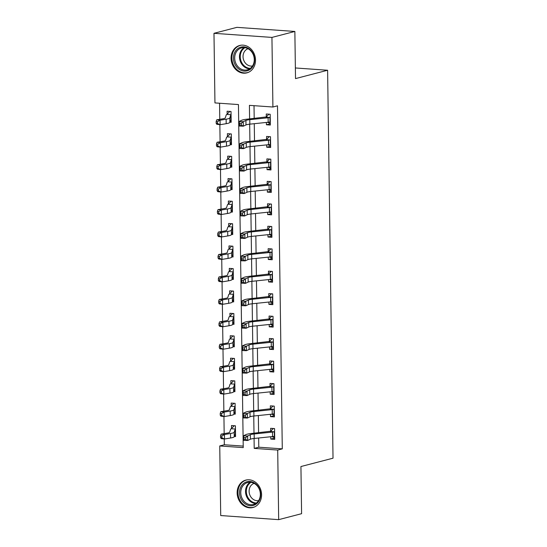 <?xml version="1.0" encoding="UTF-8"?>
<svg xmlns="http://www.w3.org/2000/svg" width="547" height="547" viewBox="0 0 547 547"><rect width="100%" height="100%" fill="white"/><g stroke="black" fill="none" stroke-linecap="round" stroke-linejoin="round"><path stroke-width="0.82" d="M255.511 60.026A14.16 12.075 75.4 0 1 246.861 72.867A14.16 12.075 75.4 0 1 231.073 58.297A14.16 12.075 75.4 0 1 239.73 45.463A14.16 12.075 75.4 0 1 255.511 60.026M261.582 494.666A14.16 12.075 75.4 0 1 252.926 507.507A14.16 12.075 75.4 0 1 237.145 492.936A14.16 12.075 75.4 0 1 245.794 480.102A14.16 12.075 75.4 0 1 261.582 494.666M213.98 33.312L236.899 27.35L294.86 31.452L295.517 78.597L327.605 70.248L333.02 458.188L300.932 466.536L301.595 513.688L278.676 519.65L220.714 515.548L219.744 445.949L243.237 447.617L238.451 104.573L214.95 102.911L213.98 33.312L271.941 37.415L272.912 107.014L249.418 105.352L249.603 118.911M224.243 438.981L224.325 444.759L219.744 445.949M219.559 103.239L219.785 119.308M219.86 124.675L220.092 141.762M220.167 147.129L220.407 164.209M220.482 169.577L220.721 186.657M220.797 192.024L221.036 209.111M221.111 214.479L221.35 231.559M221.426 236.926L221.665 254.013M221.74 259.381L221.973 276.461M222.048 281.828L222.287 298.908M222.362 304.276L222.602 321.363M222.677 326.73L222.916 343.81M222.991 349.177L223.231 366.264M223.306 371.632L223.545 388.712M223.62 394.079L223.86 411.159M223.935 416.534L224.167 433.614M224.325 444.759L243.217 446.099M234.314 436.492L235.559 436.581L235.408 425.805L231.49 425.532L231.531 428.458L234.212 425.723M234.007 414.045L235.244 414.134L235.094 403.358L231.176 403.077L231.217 406.011L233.897 403.269M233.692 391.597L234.93 391.679L234.779 380.903L230.861 380.63L230.902 383.556L233.59 380.821M233.378 369.143L234.615 369.232L234.465 358.456L230.554 358.176L230.595 361.109L233.275 358.374M233.063 346.695L234.301 346.784L234.15 336.008L230.239 335.728L230.28 338.655L232.96 335.92M232.748 324.241L233.993 324.33L233.843 313.554L229.925 313.281L229.966 316.207L232.646 313.472M232.434 301.794L233.678 301.882L233.528 291.107L229.61 290.826L229.651 293.76L232.331 291.018M232.119 279.339L233.364 279.428L233.213 268.652L229.296 268.379L229.337 271.305L232.017 268.57M231.812 256.892L233.049 256.981L232.899 246.205L228.981 245.924L229.022 248.858L231.702 246.123M231.497 234.444L232.735 234.526L232.584 223.75L228.667 223.477L228.708 226.403L231.395 223.668M231.183 211.99L232.42 212.079L232.27 201.303L228.359 201.022L228.4 203.956L231.08 201.221M230.868 189.542L232.113 189.631L231.962 178.855L228.044 178.575L228.085 181.508L230.766 178.766M230.554 167.088L231.798 167.177L231.648 156.401L227.73 156.127L227.771 159.054L230.451 156.319M230.239 144.64L231.484 144.729L231.333 133.953L227.415 133.673L227.456 136.606L230.137 133.865M229.931 122.193L231.169 122.275L231.019 111.499L227.101 111.226L227.142 114.152L229.822 111.417M258.663 437.997L258.786 447.2L282.286 448.861L277.493 105.817L272.912 107.014M254.02 105.674L254.198 118.432M254.273 123.697L254.512 140.887M254.587 146.145L254.827 163.334M254.902 168.592L255.141 185.782M255.21 191.047L255.449 208.236M255.524 213.494L255.764 230.684M255.839 235.948L256.078 253.138M256.153 258.396L256.393 275.585M256.468 280.843L256.707 298.033M256.782 303.298L257.022 320.487M257.09 325.745L257.336 342.935M257.405 348.2L257.644 365.389M257.719 370.647L257.958 387.837M258.034 393.095L258.273 410.284M258.348 415.549L258.587 432.739M270.772 436.738L270.806 439.077L274.717 439.357L274.567 428.581L270.656 428.301L270.697 431.227L273.233 428.533L274.573 428.622M270.457 414.291L270.492 416.629L274.409 416.903L274.259 406.127L270.341 405.853L270.382 408.78L272.919 406.079L274.259 406.175M270.143 391.837L270.177 394.175L274.095 394.455L273.944 383.679L270.027 383.399L270.068 386.332L272.604 383.632L273.944 383.727M269.828 369.389L269.862 371.728L273.78 372.001L273.63 361.225L269.712 360.952L269.753 363.878L272.29 361.177L273.63 361.273M269.521 346.942L269.548 349.273L273.466 349.554L273.315 338.778L269.397 338.497L269.439 341.431L271.982 338.73L273.315 338.825M269.206 324.487L269.233 326.826L273.151 327.106L273.001 316.323L269.083 316.05L269.124 318.976L271.668 316.282L273.001 316.371M268.892 302.04L268.926 304.378L272.837 304.652L272.686 293.876L268.775 293.602L268.816 296.529L271.353 293.828L272.686 293.924M268.577 279.585L268.611 281.924L272.529 282.204L272.372 271.428L268.461 271.148L268.502 274.081L271.038 271.38L272.379 271.476M268.262 257.138L268.297 259.476L272.215 259.75L272.064 248.974L268.146 248.7L268.187 251.627L270.724 248.926L272.064 249.022M267.948 234.69L267.982 237.022L271.9 237.302L271.75 226.526L267.832 226.246L267.873 229.179L270.409 226.479L271.75 226.574M267.633 212.236L267.668 214.574L271.585 214.848L271.435 204.072L267.517 203.799L267.558 206.725L270.095 204.031L271.435 204.12M267.326 189.788L267.353 192.127L271.271 192.4L271.121 181.625L267.203 181.344L267.244 184.277L269.787 181.577L271.121 181.672M267.011 167.334L267.045 169.673L270.956 169.953L270.806 159.177L266.888 158.897L266.929 161.83L269.473 159.129L270.806 159.225M266.697 144.887L266.731 147.225L270.642 147.499L270.492 136.723L266.58 136.449L266.621 139.376L269.158 136.675L270.498 136.771M266.382 122.439L266.416 124.771L270.334 125.051L270.184 114.275L266.266 113.995L266.307 116.928L268.844 114.227L270.184 114.323M327.605 70.248L295.366 67.965M294.86 31.452L271.941 37.415M282.286 448.861L277.705 450.051L278.676 519.65M254.068 438.475L254.205 448.39L277.705 450.051M249.678 124.169L249.917 141.358M249.993 146.623L250.232 163.813M250.307 169.071L250.547 186.26M250.622 191.525L250.861 208.715M250.929 213.973L251.169 231.162M251.244 236.42L251.483 253.61M251.558 258.875L251.798 276.064M251.873 281.322L252.112 298.512M252.188 303.776L252.427 320.966M252.502 326.224L252.741 343.413M252.81 348.678L253.056 365.861M253.124 371.126L253.364 388.315M253.439 393.573L253.678 410.763M253.753 416.028L253.993 433.217M258.786 447.2L254.205 448.39M274.703 438.065L270.806 439.077M235.538 435.289L234.629 435.528M231.149 120.99L230.239 121.222M231.463 143.437L230.554 143.676M231.778 165.885L230.868 166.124M232.092 188.339L231.183 188.571M232.407 210.786L231.497 211.026M232.721 233.241L231.812 233.473M233.029 255.688L232.119 255.928M233.343 278.136L232.434 278.375M233.658 300.59L232.748 300.823M233.972 323.038L233.063 323.277M234.287 345.492L233.378 345.725M234.601 367.94L233.692 368.179M234.916 390.387L234.007 390.626M235.224 412.841L234.314 413.074M274.389 415.611L270.492 416.629M274.074 393.163L270.177 394.175M273.76 370.709L269.862 371.728M273.445 348.261L269.548 349.273M273.138 325.814L269.233 326.826M272.823 303.359L268.926 304.378M272.509 280.912L268.611 281.924M272.194 258.457L268.297 259.476M271.88 236.01L267.982 237.022M271.565 213.562L267.668 214.574M271.25 191.108L267.353 192.127M270.943 168.661L267.045 169.673M270.628 146.206L266.731 147.225M270.314 123.759L266.416 124.771M271.709 436.643L274.697 437.607M272.563 436.554L272.502 432.062A6.352 0.916 179.2 0 0 274.327 431.788L274.389 436.28A6.352 0.916 179.2 0 1 272.563 436.554L254.225 438.462A9.073 1.313 -0.8 0 0 250.376 439.227L247.709 440.485L243.381 440.349L243.319 435.856L245.986 434.598A13.613 1.962 179.2 0 1 251.757 433.45L270.697 431.227M272.502 432.062L254.157 433.969A9.073 1.313 -0.8 0 0 250.314 434.742L247.647 435.993L247.709 440.485L245.685 439.432L245.658 437.634L243.928 437.579L243.955 439.378L245.685 439.432M274.327 431.788L270.362 431.508M243.928 437.579L243.319 435.856L247.647 435.993L245.658 437.634M243.955 439.378L243.381 440.349M235.408 425.853L234.068 425.757M235.531 434.831L234.868 434.79M229.658 432.233A9.073 1.313 179.2 0 1 227.21 433.101L221.138 434.12L224.448 434.523L230.519 433.504A13.613 1.962 -0.8 0 0 234.191 432.205L235.251 429.026L231.285 428.745A6.352 0.916 -0.8 0 0 230.67 429.101L229.658 432.233M221.863 436.021L220.537 435.856L220.564 437.655L221.884 437.819L221.863 436.021L224.448 434.523L224.509 439.015L230.581 437.997A13.613 1.962 -0.8 0 0 234.253 436.697L235.518 433.655L235.251 429.026M221.884 437.819L224.509 439.015L221.2 438.612L220.564 437.655M220.537 435.856L221.138 434.12M271.394 414.195L274.382 415.152M272.249 414.106L272.187 409.614A6.352 0.916 179.2 0 0 274.013 409.341L274.074 413.833A6.352 0.916 179.2 0 1 272.249 414.106L253.911 416.007A9.073 1.313 -0.8 0 0 250.068 416.78L247.394 418.038L243.073 417.901L243.005 413.409L245.678 412.151A13.613 1.962 179.2 0 1 251.442 410.995L270.382 408.78M272.187 409.614L253.849 411.522A9.073 1.313 -0.8 0 0 250 412.288L247.333 413.546L247.394 418.038L245.371 416.985L245.343 415.187L243.613 415.132L243.641 416.93L245.371 416.985M274.013 409.341L270.047 409.06M243.613 415.132L243.005 413.409L247.333 413.546L245.343 415.187M243.641 416.93L243.073 417.901M271.08 391.741L274.068 392.705M271.934 391.652L271.873 387.167A6.352 0.916 179.2 0 0 273.698 386.886L273.76 391.378A6.352 0.916 179.2 0 1 271.934 391.652L253.596 393.56A9.073 1.313 -0.8 0 0 249.753 394.325L247.087 395.584L242.759 395.447L242.697 390.961L245.364 389.703A13.613 1.962 179.2 0 1 251.128 388.548L270.068 386.332M271.873 387.167L253.535 389.067A9.073 1.313 -0.8 0 0 249.692 389.84L247.018 391.098L247.087 395.584L245.056 394.531L245.035 392.739L243.299 392.678L243.326 394.476L245.056 394.531M273.698 386.886L269.733 386.606M243.299 392.678L242.697 390.961L247.018 391.098L245.035 392.739M243.326 394.476L242.759 395.447M270.765 369.293L273.753 370.257M271.62 369.204L271.558 364.712A6.352 0.916 179.2 0 0 273.384 364.439L273.445 368.931A6.352 0.916 179.2 0 1 271.62 369.204L253.282 371.112A9.073 1.313 -0.8 0 0 249.439 371.878L246.772 373.136L242.444 372.999L242.383 368.507L245.049 367.249A13.613 1.962 179.2 0 1 250.813 366.093L269.753 363.878M271.558 364.712L253.22 366.62A9.073 1.313 -0.8 0 0 249.377 367.386L246.711 368.644L246.772 373.136L244.741 372.083L244.721 370.285L242.991 370.23L243.012 372.028L244.741 372.083M273.384 364.439L269.418 364.158M242.991 370.23L242.383 368.507L246.711 368.644L244.721 370.285M243.012 372.028L242.444 372.999M235.094 403.406L233.754 403.31M235.217 412.383L234.56 412.335M229.343 409.785A9.073 1.313 179.2 0 1 226.896 410.653L220.824 411.672L224.133 412.076L230.205 411.057A13.613 1.962 -0.8 0 0 233.877 409.751L234.936 406.571L230.971 406.291A6.352 0.916 -0.8 0 0 230.355 406.653L229.343 409.785M221.549 413.566L220.222 413.409L220.25 415.207L221.569 415.364L221.549 413.566L224.133 412.076L224.195 416.561L230.266 415.549A13.613 1.962 -0.8 0 0 233.938 414.243L235.203 411.2L234.936 406.571M221.569 415.364L224.195 416.561L220.892 416.158L220.25 415.207M220.222 413.409L220.824 411.672M234.779 380.951L233.446 380.856M234.909 389.936L234.246 389.888M229.029 387.338A9.073 1.313 179.2 0 1 226.581 388.206L220.509 389.218L223.819 389.621L229.89 388.602A13.613 1.962 -0.8 0 0 233.562 387.303L234.622 384.124L230.656 383.844A6.352 0.916 -0.8 0 0 230.048 384.206L229.029 387.338M221.234 391.119L219.908 390.955L219.935 392.753L221.262 392.917L221.234 391.119L223.819 389.621L223.887 394.113L229.952 393.095A13.613 1.962 -0.8 0 0 233.624 391.796L234.889 388.753L234.622 384.124M221.262 392.917L223.887 394.113L220.578 393.71L219.935 392.753M219.908 390.955L220.509 389.218M234.465 358.504L233.131 358.408M234.595 367.481L233.931 367.434M228.714 364.883A9.073 1.313 179.2 0 1 226.267 365.752L220.202 366.77L223.511 367.174L229.576 366.155A13.613 1.962 -0.8 0 0 233.248 364.856L234.307 361.676L230.342 361.396A6.352 0.916 -0.8 0 0 229.733 361.752L228.714 364.883M220.92 368.671L219.593 368.507L219.62 370.305L220.947 370.463L220.92 368.671L223.511 367.174L223.573 371.659L229.644 370.647A13.613 1.962 -0.8 0 0 233.309 369.341L234.574 366.299L234.307 361.676M220.947 370.463L223.573 371.659L220.263 371.263L219.62 370.305M219.593 368.507L220.202 366.77M270.45 346.839L273.438 347.803M271.305 346.75L271.244 342.265A6.352 0.916 179.2 0 0 273.069 341.991L273.131 346.477A6.352 0.916 179.2 0 1 271.305 346.75L252.967 348.658A9.073 1.313 -0.8 0 0 249.124 349.43L246.458 350.689L242.13 350.545L242.068 346.06L244.735 344.801A13.613 1.962 179.2 0 1 250.499 343.646L269.439 341.431M271.244 342.265L252.905 344.166A9.073 1.313 -0.8 0 0 249.063 344.938L246.396 346.196L246.458 350.689L244.434 349.629L244.406 347.837L242.677 347.783L242.697 349.574L244.434 349.629M273.069 341.991L269.103 341.711M242.677 347.783L242.068 346.06L246.396 346.196L244.406 347.837M242.697 349.574L242.13 350.545M234.157 336.049L232.817 335.961M234.28 345.034L233.617 344.986M228.4 342.436A9.073 1.313 179.2 0 1 225.959 343.304L219.887 344.316L223.197 344.719L229.268 343.707A13.613 1.962 -0.8 0 0 232.933 342.401L234 339.222L230.034 338.942A6.352 0.916 -0.8 0 0 229.419 339.304L228.4 342.436M220.605 346.217L219.285 346.06L219.306 347.851L220.632 348.015L220.605 346.217L223.197 344.719L223.258 349.212L229.33 348.193A13.613 1.962 -0.8 0 0 233.001 346.894L234.26 343.851L234 339.222M220.632 348.015L223.258 349.212L219.949 348.808L219.306 347.851M219.285 346.06L219.887 344.316M255.237 483.486A12.253 10.455 75.4 0 1 259.34 500.32A12.253 10.455 75.4 0 1 244.953 503.732A12.253 10.455 75.4 0 1 240.851 486.898A12.253 10.455 75.4 0 1 255.237 483.486M245.794 502.864A11.343 9.675 -104.6 0 0 253.411 504.471A11.343 9.675 -104.6 0 0 260.29 495.541A11.343 9.675 -104.6 0 0 255.312 484.116A11.343 9.675 -104.6 0 0 247.695 482.516A11.343 9.675 -104.6 0 0 240.817 491.438A11.343 9.675 -104.6 0 0 245.794 502.864M258.594 500.614A8.93 7.617 75.4 0 1 253.07 499.247A8.93 7.617 75.4 0 1 249.124 490.522A8.93 7.617 75.4 0 1 254.102 483.357M247.388 479.815A14.065 12 -104.6 0 0 246.553 479.999A14.065 12 -104.6 0 0 238.02 491.069A14.065 12 -104.6 0 0 244.194 505.237A14.065 12 -104.6 0 0 253.637 507.226A14.065 12 -104.6 0 0 254.451 506.973M233.453 58.221A12.253 10.455 75.4 0 1 243.859 46.851A12.253 10.455 75.4 0 1 254.601 59.719A12.253 10.455 75.4 0 1 244.194 71.096A12.253 10.455 75.4 0 1 233.453 58.221M254.273 59.548A11.343 9.675 -104.6 0 0 241.63 47.876A11.343 9.675 -104.6 0 0 234.697 58.16A11.343 9.675 -104.6 0 0 247.34 69.831A11.343 9.675 -104.6 0 0 254.273 59.548M252.523 65.975A8.93 7.617 75.4 0 1 243.039 56.676A8.93 7.617 75.4 0 1 248.03 48.717M241.316 45.175A14.065 12 -104.6 0 0 240.482 45.36A14.065 12 -104.6 0 0 231.887 58.112A14.065 12 -104.6 0 0 247.572 72.587A14.065 12 -104.6 0 0 248.386 72.341M270.136 324.392L273.131 325.356M270.991 324.303L270.929 319.81A6.352 0.916 179.2 0 0 272.755 319.537L272.823 324.029A6.352 0.916 179.2 0 1 270.991 324.303L252.652 326.21A9.073 1.313 -0.8 0 0 248.81 326.976L246.143 328.234L241.815 328.097L241.753 323.605L244.42 322.347A13.613 1.962 179.2 0 1 250.184 321.198L269.124 318.976M270.929 319.81L252.591 321.718A9.073 1.313 -0.8 0 0 248.748 322.491L246.082 323.742L246.143 328.234L244.119 327.181L244.092 325.383L242.362 325.328L242.389 327.127L244.119 327.181M272.755 319.537L268.789 319.257M242.362 325.328L241.753 323.605L246.082 323.742L244.092 325.383M242.389 327.127L241.815 328.097M269.828 301.944L272.816 302.901M270.683 301.855L270.615 297.363A6.352 0.916 179.2 0 0 272.447 297.089L272.509 301.575A6.352 0.916 179.2 0 1 270.683 301.855L252.345 303.756A9.073 1.313 -0.8 0 0 248.495 304.529L245.829 305.787L241.5 305.65L241.439 301.158L244.106 299.9A13.613 1.962 179.2 0 1 249.876 298.744L268.816 296.529M270.615 297.363L252.276 299.271A9.073 1.313 -0.8 0 0 248.434 300.036L245.767 301.294L245.829 305.787L243.805 304.734L243.777 302.935L242.047 302.881L242.075 304.679L243.805 304.734M272.447 297.089L268.474 296.809M242.047 302.881L241.439 301.158L245.767 301.294L243.777 302.935M242.075 304.679L241.5 305.65M269.514 279.49L272.502 280.454M270.368 279.401L270.307 274.915A6.352 0.916 179.2 0 0 272.132 274.635L272.194 279.127A6.352 0.916 179.2 0 1 270.368 279.401L252.03 281.308A9.073 1.313 -0.8 0 0 248.188 282.074L245.514 283.332L241.186 283.196L241.124 278.703L243.791 277.452A13.613 1.962 179.2 0 1 249.562 276.297L268.502 274.081M270.307 274.915L251.969 276.816A9.073 1.313 -0.8 0 0 248.119 277.589L245.453 278.847L245.514 283.332L243.49 282.279L243.463 280.481L241.733 280.426L241.76 282.225L243.49 282.279M272.132 274.635L268.167 274.355M241.733 280.426L241.124 278.703L245.453 278.847L243.463 280.481M241.76 282.225L241.186 283.196M269.199 257.042L272.187 258.006M270.054 256.953L269.992 252.461A6.352 0.916 179.2 0 0 271.818 252.188L271.88 256.68A6.352 0.916 179.2 0 1 270.054 256.953L251.716 258.854A9.073 1.313 -0.8 0 0 247.873 259.627L245.206 260.885L240.878 260.748L240.81 256.256L243.483 254.998A13.613 1.962 179.2 0 1 249.247 253.842L268.187 251.627M269.992 252.461L251.654 254.369A9.073 1.313 -0.8 0 0 247.812 255.134L245.138 256.393L245.206 260.885L243.176 259.832L243.148 258.034L241.418 257.979L241.446 259.777L243.176 259.832M271.818 252.188L267.852 251.907M241.418 257.979L240.81 256.256L245.138 256.393L243.148 258.034M241.446 259.777L240.878 260.748M268.885 234.588L271.873 235.552M269.739 234.499L269.678 230.013A6.352 0.916 179.2 0 0 271.503 229.74L271.565 234.225A6.352 0.916 179.2 0 1 269.739 234.499L251.401 236.407A9.073 1.313 -0.8 0 0 247.559 237.179L244.892 238.43L240.564 238.294L240.502 233.808L243.169 232.55A13.613 1.962 179.2 0 1 248.933 231.395L267.873 229.179M269.678 230.013L251.34 231.914A9.073 1.313 -0.8 0 0 247.497 232.687L244.83 233.945L244.892 238.43L242.861 237.377L242.841 235.586L241.104 235.531L241.131 237.323L242.861 237.377M271.503 229.74L267.538 229.46M241.104 235.531L240.502 233.808L244.83 233.945L242.841 235.586M241.131 237.323L240.564 238.294M233.843 313.602L232.502 313.506M233.966 322.58L233.302 322.539M228.092 319.981A9.073 1.313 179.2 0 1 225.644 320.85L219.573 321.868L222.882 322.272L228.954 321.253A13.613 1.962 -0.8 0 0 232.625 319.954L233.685 316.775L229.719 316.494A6.352 0.916 -0.8 0 0 229.104 316.85L228.092 319.981M220.291 323.769L218.971 323.605L218.991 325.403L220.318 325.561L220.291 323.769L222.882 322.272L222.944 326.764L229.015 325.745A13.613 1.962 -0.8 0 0 232.687 324.439L233.952 321.404L233.685 316.775M220.318 325.561L222.944 326.764L219.634 326.361L218.991 325.403M218.971 323.605L219.573 321.868M233.528 291.154L232.188 291.059M233.651 300.132L232.988 300.084M227.778 297.534A9.073 1.313 179.2 0 1 225.33 298.402L219.258 299.421L222.567 299.824L228.639 298.806A13.613 1.962 -0.8 0 0 232.311 297.5L233.371 294.32L229.405 294.04A6.352 0.916 -0.8 0 0 228.79 294.402L227.778 297.534M219.983 301.315L218.656 301.158L218.684 302.956L220.003 303.113L219.983 301.315L222.567 299.824L222.629 304.31L228.701 303.298A13.613 1.962 -0.8 0 0 232.372 301.992L233.637 298.949L233.371 294.32M220.003 303.113L222.629 304.31L219.32 303.906L218.684 302.956M218.656 301.158L219.258 299.421M233.213 268.7L231.873 268.604M233.337 277.685L232.673 277.637M227.463 275.086A9.073 1.313 179.2 0 1 225.015 275.955L218.944 276.967L222.253 277.37L228.325 276.351A13.613 1.962 -0.8 0 0 231.996 275.052L233.056 271.873L229.09 271.592A6.352 0.916 -0.8 0 0 228.475 271.955L227.463 275.086M219.668 278.867L218.342 278.703L218.369 280.502L219.689 280.666L219.668 278.867L222.253 277.37L222.314 281.862L228.386 280.843A13.613 1.962 -0.8 0 0 232.058 279.544L233.323 276.502L233.056 271.873M219.689 280.666L222.314 281.862L219.005 281.459L218.369 280.502M218.342 278.703L218.944 276.967M232.899 246.253L231.566 246.157M233.022 255.23L232.366 255.182M227.149 252.632A9.073 1.313 179.2 0 1 224.701 253.5L218.629 254.519L221.938 254.923L228.01 253.904A13.613 1.962 -0.8 0 0 231.682 252.605L232.742 249.425L228.776 249.138A6.352 0.916 -0.8 0 0 228.167 249.5L227.149 252.632M219.354 256.42L218.027 256.256L218.055 258.054L219.374 258.211L219.354 256.42L221.938 254.923L222.007 259.408L228.072 258.396A13.613 1.962 -0.8 0 0 231.743 257.09L233.008 254.047L232.742 249.425M219.374 258.211L222.007 259.408L218.697 259.005L218.055 258.054M218.027 256.256L218.629 254.519M232.584 223.798L231.251 223.709M232.714 232.783L232.051 232.735M226.834 230.184A9.073 1.313 179.2 0 1 224.386 231.053L218.321 232.065L221.631 232.468L227.696 231.456A13.613 1.962 -0.8 0 0 231.367 230.15L232.427 226.971L228.461 226.69A6.352 0.916 -0.8 0 0 227.853 227.053L226.834 230.184M219.039 233.966L217.713 233.808L217.74 235.6L219.067 235.764L219.039 233.966L221.631 232.468L221.692 236.96L227.764 235.942A13.613 1.962 -0.8 0 0 231.429 234.642L232.694 231.6L232.427 226.971M219.067 235.764L221.692 236.96L218.383 236.557L217.74 235.6M217.713 233.808L218.321 232.065M268.57 212.14L271.558 213.104M269.425 212.051L269.363 207.559A6.352 0.916 179.2 0 0 271.189 207.286L271.25 211.778A6.352 0.916 179.2 0 1 269.425 212.051L251.087 213.959A9.073 1.313 -0.8 0 0 247.244 214.725L244.577 215.983L240.249 215.846L240.188 211.354L242.854 210.096A13.613 1.962 179.2 0 1 248.618 208.947L267.558 206.725M269.363 207.559L251.025 209.467A9.073 1.313 -0.8 0 0 247.182 210.233L244.516 211.491L244.577 215.983L242.547 214.93L242.526 213.132L240.796 213.077L240.817 214.875L242.547 214.93M271.189 207.286L267.223 207.005M240.796 213.077L240.188 211.354L244.516 211.491L242.526 213.132M240.817 214.875L240.249 215.846M232.27 201.351L230.937 201.255M232.4 210.328L231.737 210.28M226.52 207.73A9.073 1.313 179.2 0 1 224.079 208.598L218.007 209.617L221.316 210.021L227.388 209.002A13.613 1.962 -0.8 0 0 231.053 207.703L232.113 204.523L228.147 204.243A6.352 0.916 -0.8 0 0 227.538 204.599L226.52 207.73M218.725 211.518L217.405 211.354L217.426 213.152L218.752 213.309L218.725 211.518L221.316 210.021L221.378 214.513L227.449 213.494A13.613 1.962 -0.8 0 0 231.114 212.188L232.379 209.152L232.113 204.523M218.752 213.309L221.378 214.513L218.068 214.109L217.426 213.152M217.405 211.354L218.007 209.617M268.256 189.693L271.25 190.65M269.11 189.604L269.049 185.112A6.352 0.916 179.2 0 0 270.874 184.838L270.936 189.324A6.352 0.916 179.2 0 1 269.11 189.604L250.772 191.505A9.073 1.313 -0.8 0 0 246.929 192.277L244.263 193.535L239.935 193.399L239.873 188.906L242.54 187.648A13.613 1.962 179.2 0 1 248.304 186.493L267.244 184.277M269.049 185.112L250.711 187.019A9.073 1.313 -0.8 0 0 246.868 187.785L244.201 189.043L244.263 193.535L242.239 192.482L242.212 190.684L240.482 190.63L240.502 192.421L242.239 192.482M270.874 184.838L266.909 184.558M240.482 190.63L239.873 188.906L244.201 189.043L242.212 190.684M240.502 192.421L239.935 193.399M231.962 178.903L230.622 178.807M232.085 187.881L231.422 187.833M226.212 185.283A9.073 1.313 179.2 0 1 223.764 186.151L217.692 187.17L221.002 187.566L227.073 186.554A13.613 1.962 -0.8 0 0 230.738 185.248L231.805 182.069L227.839 181.789A6.352 0.916 -0.8 0 0 227.224 182.151L226.212 185.283M218.41 189.064L217.091 188.906L217.111 190.698L218.438 190.862L218.41 189.064L221.002 187.566L221.063 192.059L227.135 191.04A13.613 1.962 -0.8 0 0 230.807 189.741L232.072 186.698L231.805 182.069M218.438 190.862L221.063 192.059L217.754 191.655L217.111 190.698M217.091 188.906L217.692 187.17M267.948 167.238L270.936 168.202M268.803 167.15L268.734 162.657A6.352 0.916 179.2 0 0 270.56 162.384L270.628 166.876A6.352 0.916 179.2 0 1 268.803 167.15L250.458 169.057A9.073 1.313 -0.8 0 0 246.615 169.823L243.948 171.081L239.62 170.944L239.559 166.452L242.225 165.194A13.613 1.962 179.2 0 1 247.989 164.045L266.929 161.83M268.734 162.657L250.396 164.565A9.073 1.313 -0.8 0 0 246.553 165.338L243.887 166.596L243.948 171.081L241.924 170.028L241.897 168.23L240.167 168.175L240.195 169.973L241.924 170.028M270.56 162.384L266.594 162.103M240.167 168.175L239.559 166.452L243.887 166.596L241.897 168.23M240.195 169.973L239.62 170.944M231.648 156.449L230.308 156.353M231.771 165.433L231.107 165.385M225.897 162.835A9.073 1.313 179.2 0 1 223.45 163.697L217.378 164.715L220.687 165.119L226.759 164.1A13.613 1.962 -0.8 0 0 230.431 162.801L231.49 159.621L227.525 159.341A6.352 0.916 -0.8 0 0 226.909 159.703L225.897 162.835M218.096 166.616L216.776 166.452L216.803 168.25L218.123 168.414L218.096 166.616L220.687 165.119L220.749 169.611L226.82 168.592A13.613 1.962 -0.8 0 0 230.492 167.293L231.757 164.25L231.49 159.621M218.123 168.414L220.749 169.611L217.439 169.208L216.803 168.25M216.776 166.452L217.378 164.715M267.633 144.791L270.621 145.748M268.488 144.702L268.427 140.21A6.352 0.916 179.2 0 0 270.252 139.936L270.314 144.429A6.352 0.916 179.2 0 1 268.488 144.702L250.15 146.603A9.073 1.313 -0.8 0 0 246.3 147.375L243.634 148.634L239.306 148.497L239.244 144.005L241.911 142.746A13.613 1.962 179.2 0 1 247.682 141.591L266.621 139.376M268.427 140.21L250.082 142.117A9.073 1.313 -0.8 0 0 246.239 142.883L243.572 144.141L243.634 148.634L241.61 147.581L241.583 145.782L239.853 145.728L239.88 147.526L241.61 147.581M270.252 139.936L266.286 139.656M239.853 145.728L239.244 144.005L243.572 144.141L241.583 145.782M239.88 147.526L239.306 148.497M231.333 134.001L229.993 133.906M231.456 142.979L230.793 142.931M225.583 140.381A9.073 1.313 179.2 0 1 223.135 141.249L217.063 142.268L220.373 142.671L226.444 141.652A13.613 1.962 -0.8 0 0 230.116 140.353L231.176 137.167L227.21 136.887A6.352 0.916 -0.8 0 0 226.595 137.249L225.583 140.381M217.788 144.169L216.462 144.005L216.489 145.803L217.809 145.96L217.788 144.169L220.373 142.671L220.434 147.157L226.506 146.145A13.613 1.962 -0.8 0 0 230.178 144.839L231.443 141.796L231.176 137.167M217.809 145.96L220.434 147.157L217.125 146.753L216.489 145.803M216.462 144.005L217.063 142.268M267.319 122.337L270.307 123.301M268.174 122.248L268.112 117.762A6.352 0.916 179.2 0 0 269.938 117.489L269.999 121.974A6.352 0.916 179.2 0 1 268.174 122.248L249.835 124.155A9.073 1.313 -0.8 0 0 245.993 124.928L243.319 126.179L238.998 126.042L238.93 121.557L241.603 120.299A13.613 1.962 179.2 0 1 247.367 119.143L266.307 116.928M268.112 117.762L249.774 119.663A9.073 1.313 -0.8 0 0 245.924 120.436L243.258 121.694L243.319 126.179L241.295 125.126L241.268 123.335L239.538 123.28L239.565 125.072L241.295 125.126M269.938 117.489L265.972 117.202M239.538 123.28L238.93 121.557L243.258 121.694L241.268 123.335M239.565 125.072L238.998 126.042M231.019 111.547L229.678 111.451M231.142 120.531L230.478 120.484M225.268 117.933A9.073 1.313 179.2 0 1 222.82 118.802L216.749 119.814L220.058 120.217L226.13 119.205A13.613 1.962 -0.8 0 0 229.802 117.899L230.861 114.72L226.896 114.439A6.352 0.916 -0.8 0 0 226.28 114.802L225.268 117.933M217.474 121.714L216.147 121.557L216.174 123.349L217.494 123.513L217.474 121.714L220.058 120.217L220.12 124.709L226.191 123.69A13.613 1.962 -0.8 0 0 229.863 122.391L231.128 119.349L230.861 114.72M217.494 123.513L220.12 124.709L216.81 124.306L216.174 123.349M216.147 121.557L216.749 119.814M254.225 438.462L254.157 433.969M250.376 439.227L250.314 434.742M230.519 433.504L230.581 437.997M234.191 432.205L234.253 436.697M235.203 429.074L235.265 433.566M253.911 416.007L253.849 411.522M250.068 416.78L250 412.288M253.596 393.56L253.535 389.067M249.753 394.325L249.692 389.84M253.282 371.112L253.22 366.62M249.439 371.878L249.377 367.386M230.205 411.057L230.266 415.549M233.877 409.751L233.938 414.243M234.889 406.619L234.957 411.112M229.89 388.602L229.952 393.095M233.562 387.303L233.624 391.796M234.581 384.172L234.642 388.664M229.576 366.155L229.644 370.647M233.248 364.856L233.309 369.341M234.266 361.724L234.328 366.21M252.967 348.658L252.905 344.166M249.124 349.43L249.063 344.938M229.268 343.707L229.33 348.193M232.933 342.401L233.001 346.894M233.952 339.27L234.013 343.762M255.702 503.486A11.343 9.675 75.4 0 1 250.567 501.626A11.343 9.675 75.4 0 1 250.177 482.256M251.018 482.331A10.974 9.361 -104.6 0 0 246.314 491.391A10.974 9.361 -104.6 0 0 251.182 501.196A10.974 9.361 -104.6 0 0 256.399 503.008M249.637 68.847A11.343 9.675 75.4 0 1 239.47 56.915A11.343 9.675 75.4 0 1 244.112 47.616M244.953 47.692A10.974 9.361 -104.6 0 0 240.242 56.82A10.974 9.361 -104.6 0 0 250.335 68.368M252.652 326.21L252.591 321.718M248.81 326.976L248.748 322.491M252.345 303.756L252.276 299.271M248.495 304.529L248.434 300.036M252.03 281.308L251.969 276.816M248.188 282.074L248.119 277.589M251.716 258.854L251.654 254.369M247.873 259.627L247.812 255.134M251.401 236.407L251.34 231.914M247.559 237.179L247.497 232.687M228.954 321.253L229.015 325.745M232.625 319.954L232.687 324.439M233.637 316.822L233.699 321.308M228.639 298.806L228.701 303.298M232.311 297.5L232.372 301.992M233.323 294.368L233.384 298.86M228.325 276.351L228.386 280.843M231.996 275.052L232.058 279.544M233.008 271.921L233.07 276.413M228.01 253.904L228.072 258.396M231.682 252.605L231.743 257.09M232.694 249.473L232.762 253.958M227.696 231.456L227.764 235.942M231.367 230.15L231.429 234.642M232.386 227.019L232.448 231.511M251.087 213.959L251.025 209.467M247.244 214.725L247.182 210.233M227.388 209.002L227.449 213.494M231.053 207.703L231.114 212.188M232.072 204.571L232.133 209.057M250.772 191.505L250.711 187.019M246.929 192.277L246.868 187.785M227.073 186.554L227.135 191.04M230.738 185.248L230.807 189.741M231.757 182.117L231.819 186.609M250.458 169.057L250.396 164.565M246.615 169.823L246.553 165.338M226.759 164.1L226.82 168.592M230.431 162.801L230.492 167.293M231.443 159.669L231.504 164.162M250.15 146.603L250.082 142.117M246.3 147.375L246.239 142.883M226.444 141.652L226.506 146.145M230.116 140.353L230.178 144.839M231.128 137.222L231.19 141.707M249.835 124.155L249.774 119.663M245.993 124.928L245.924 120.436M226.13 119.205L226.191 123.69M229.802 117.899L229.863 122.391M230.813 114.767L230.875 119.26M246.553 479.999L247.141 479.842M253.637 507.226L254.225 507.069M247.572 72.587L248.16 72.436M240.482 45.36L241.07 45.203"/></g></svg>
